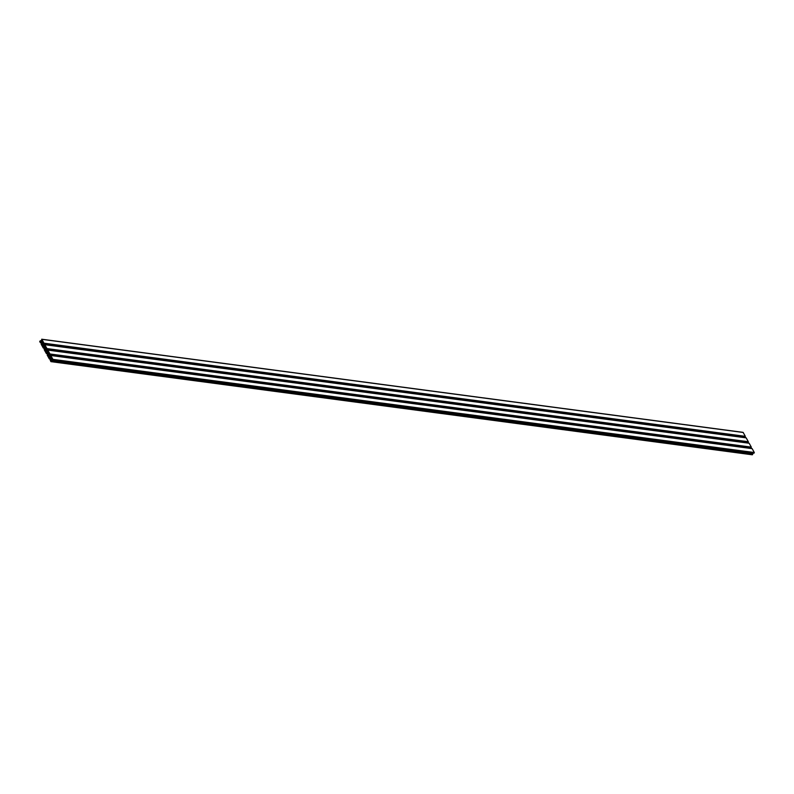 <?xml version="1.0" encoding="UTF-8"?>
<svg xmlns="http://www.w3.org/2000/svg" width="794" height="794" viewBox="0 0 794 794"><rect width="100%" height="100%" fill="white"/><g stroke="black" fill="none" stroke-linecap="round" stroke-linejoin="round"><path stroke-width="1.19" d="M50.558 356.466L50.429 356.774A4.367 3.255 97.6 0 1 49.953 356.764A4.367 3.255 97.6 0 1 49.486 356.655A0.695 0.516 97.6 0 1 49.218 356.417L48.871 355.801A0.695 0.516 97.6 0 1 48.781 355.384A4.367 3.255 97.6 0 1 48.95 354.114L49.585 354.63L49.962 353.985L47.809 350.104L47.441 351.385A4.367 3.255 97.6 0 1 46.965 351.365A4.367 3.255 97.6 0 1 46.489 351.256A0.695 0.516 97.6 0 1 46.231 351.027L45.883 350.402A0.695 0.516 97.6 0 1 45.794 349.995A4.367 3.255 97.6 0 1 45.963 348.715L46.598 349.231L46.975 348.596L44.821 344.705L44.454 345.995A4.367 3.255 97.6 0 1 43.978 345.976A4.367 3.255 97.6 0 1 43.501 345.866A0.695 0.516 97.6 0 1 43.243 345.628L42.896 345.013A0.695 0.516 97.6 0 1 42.797 344.596A4.367 3.255 97.6 0 1 42.975 343.326L43.601 343.842L43.978 343.197L41.834 339.316L41.457 340.596A4.367 3.255 97.6 0 1 41.02 340.586L39.7 341.559L40.464 342.8L40.951 341.42A4.367 3.255 97.6 0 1 41.179 341.44A4.367 3.255 97.6 0 1 41.655 341.549A0.695 0.516 97.6 0 1 41.913 341.787L42.261 342.403A0.695 0.516 97.6 0 1 42.35 342.81A4.367 3.255 97.6 0 1 42.181 344.09L41.546 343.574L41.169 344.219L43.323 348.1L43.69 346.819A4.367 3.255 97.6 0 1 44.176 346.829A4.367 3.255 97.6 0 1 44.643 346.938A0.695 0.516 97.6 0 1 44.911 347.177L45.248 347.802A0.695 0.516 97.6 0 1 45.347 348.209A4.367 3.255 97.6 0 1 45.169 349.479L44.543 348.963L44.166 349.608L46.32 353.489L46.687 352.208A4.367 3.255 97.6 0 1 47.164 352.228A4.367 3.255 97.6 0 1 47.63 352.338A0.695 0.516 97.6 0 1 47.898 352.566L48.236 353.191A0.695 0.516 97.6 0 1 48.335 353.598A4.367 3.255 97.6 0 1 48.166 354.878L47.531 354.362L47.154 355.007L49.307 358.888L49.675 357.598A4.367 3.255 97.6 0 1 50.151 357.618A4.367 3.255 97.6 0 1 50.627 357.727A0.695 0.516 97.6 0 1 50.885 357.965L51.233 358.58A0.695 0.516 97.6 0 1 51.322 358.997A4.367 3.255 97.6 0 1 51.223 359.95L50.191 360.029L50.905 361.637L51.828 360.079A4.367 3.255 97.6 0 1 51.947 359.503L52.573 360.019L52.95 359.374L50.796 355.494L50.558 356.466M752.126 454.684L753.178 453.225A4.367 3.255 97.6 0 1 753.198 453.066M743.174 432.462L41.834 339.316L743.174 432.462L745.328 436.343L43.978 343.197M744.871 436.918L745.328 436.343M744.157 437.504A4.367 3.255 97.6 0 1 744.236 436.889M746.171 437.851L44.821 344.705L746.171 437.851L748.325 441.732L46.975 348.596M747.859 442.318L748.325 441.732M747.154 442.903A4.367 3.255 97.6 0 1 747.223 442.278M749.159 443.241L47.809 350.104L749.159 443.241L751.313 447.131L49.962 353.985M750.846 447.707L751.313 447.131M750.141 448.292A4.367 3.255 97.6 0 1 750.211 447.677M752.146 448.64L50.796 355.494L752.146 448.64L754.3 452.52L52.95 359.374M753.834 453.106L754.3 452.52M752.394 454.724L51.054 361.578M51.233 359.9L50.608 359.811L51.233 359.9M50.617 357.727L49.675 357.598M50.965 358.104L49.556 357.915M51.253 358.63L49.843 358.441M51.322 358.888L49.814 358.69M51.312 359.156L49.575 358.928M47.63 352.338L46.687 352.208M47.977 352.705L46.558 352.526M48.265 353.231L46.856 353.042M48.325 353.489L46.816 353.29M48.325 353.757L46.588 353.529M45.248 349.112L44.623 349.032L45.248 349.112M44.633 346.938L43.69 346.819M44.98 347.315L43.571 347.127M45.268 347.841L43.859 347.653M45.337 348.1L43.829 347.901M45.337 348.368L43.601 348.139M42.261 343.713L41.635 343.633L42.261 343.723M41.794 341.628L40.772 341.499M41.963 341.867L40.583 341.688M41.993 341.916L40.583 341.738M42.281 342.442L40.871 342.264M42.35 342.7L40.841 342.502M42.35 342.968L40.613 342.74M745.278 436.71L43.938 343.564M745.05 436.948L43.7 343.802M44.404 344.814L42.797 344.596M44.305 345.192L42.896 345.013M44.593 345.807L43.243 345.628M44.454 345.995L43.501 345.866M748.276 442.099L46.925 348.963M748.037 442.337L46.687 349.191M47.392 350.204L45.794 349.995M47.293 350.591L45.883 350.402M47.59 351.206L46.231 351.027M47.451 351.385L46.489 351.256M751.263 447.498L49.913 354.352M751.025 447.737L49.685 354.59M50.389 355.603L48.781 355.384M50.29 355.98L48.871 355.801M50.578 356.595L49.218 356.417M50.439 356.774L49.486 356.655M754.25 452.888L52.9 359.751M754.022 453.126L52.672 359.98M753.178 453.225L51.828 360.079M753.159 453.275L51.809 360.129M752.414 454.029L51.064 360.893M752.424 454.148L51.074 361.012M752.652 454.277L51.302 361.131M752.662 454.456L51.312 361.31M752.255 454.783L50.905 361.637M51.243 359.851L50.518 359.751M51.312 359.225L49.436 358.977M48.245 354.452L47.531 354.362M48.325 353.836L46.439 353.588M45.258 349.062L44.543 348.963M45.337 348.447L43.452 348.189M42.271 343.663L41.546 343.574M42.34 343.048L40.464 342.8M40.623 340.973L40.077 340.894M743.055 432.363L41.705 339.217M744.951 436.988L43.601 343.842M746.042 437.752L44.692 344.616M747.938 442.377L46.598 349.231M749.03 443.151L47.68 350.005M750.935 447.776L49.585 354.63M752.017 448.541L50.677 355.404M753.923 453.166L52.573 360.019"/></g></svg>
